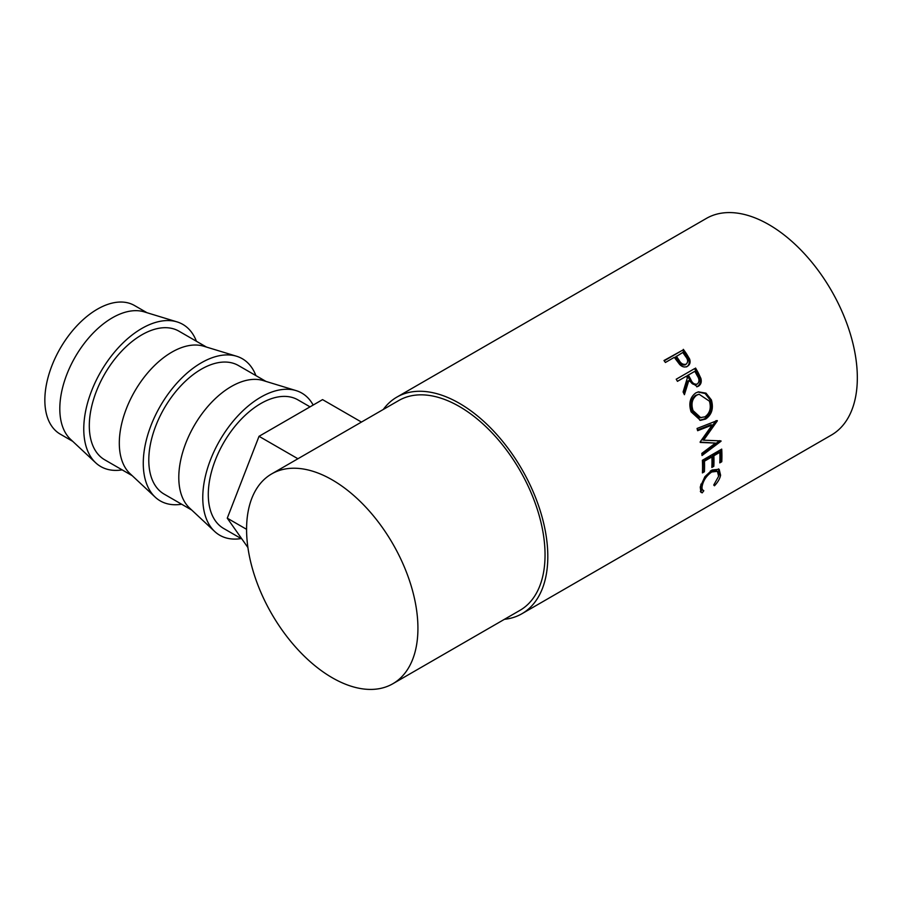 <?xml version="1.0" encoding="UTF-8"?>
<svg xmlns="http://www.w3.org/2000/svg" width="902" height="902" viewBox="0 0 902 902"><rect width="100%" height="100%" fill="white"/><g stroke="black" fill="none" stroke-linecap="round" stroke-linejoin="round"><path stroke-width="1.35" d="M146.97 312.712L134.477 305.507A74.257 42.868 120 0 0 97.36 309.183A74.257 42.868 120 0 0 48.843 374.623A74.257 42.868 120 0 0 60.231 434.121L72.724 441.337M196.41 341.26A82.071 47.389 120 0 0 177.04 321.89L144.196 311.867A74.257 42.868 120 0 0 112.322 317.82A74.257 42.868 120 0 0 65.248 378.761A74.257 42.868 120 0 0 70.593 439.353L95.691 462.794A82.071 47.389 120 0 0 122.153 469.874M177.04 321.89A82.071 47.389 120 0 0 141.806 328.463A82.071 47.389 120 0 0 89.783 395.809A82.071 47.389 120 0 0 95.691 462.794M132.211 475.681L104.677 459.783A74.257 42.868 -60 0 1 93.301 400.285A74.257 42.868 -60 0 1 141.806 334.845A74.257 42.868 -60 0 1 178.934 331.169L206.468 347.067M255.909 375.615A82.071 47.389 120 0 0 236.538 356.234L203.694 346.221A74.257 42.868 120 0 0 171.808 352.175A74.257 42.868 120 0 0 124.747 413.105A74.257 42.868 120 0 0 130.091 473.697L155.189 497.137A82.071 47.389 120 0 0 181.652 504.229M236.538 356.234A82.071 47.389 120 0 0 201.304 362.818A82.071 47.389 120 0 0 149.281 430.164A82.071 47.389 120 0 0 155.189 497.137M191.709 510.036L164.175 494.138A74.257 42.868 -60 0 1 152.788 434.629A74.257 42.868 -60 0 1 201.304 369.2A74.257 42.868 -60 0 1 238.432 365.524L265.966 381.411M313.163 405.054A82.071 47.389 120 0 0 296.036 390.589L263.192 380.565A74.257 42.868 120 0 0 231.307 386.518A74.257 42.868 120 0 0 184.233 447.448A74.257 42.868 120 0 0 189.589 508.051L214.687 531.481A82.071 47.389 120 0 0 241.15 538.573M296.036 390.589A82.071 47.389 120 0 0 260.802 397.162A82.071 47.389 120 0 0 208.779 464.507A82.071 47.389 120 0 0 214.687 531.481M241.916 539.013L223.673 528.482A74.257 42.868 -60 0 1 212.286 468.984A74.257 42.868 -60 0 1 260.802 403.544A74.257 42.868 -60 0 1 297.931 399.868L310.04 406.858M683.333 349.345A125.062 72.205 60 0 1 686.411 353.674L689.59 358.985C690.673 362.277 689.974 364.69 687.493 366.235C684.855 367.633 682.25 367.046 679.657 364.464L675.451 358.917A125.062 72.205 60 0 0 674.335 357.327L665.405 362.48A125.062 72.205 60 0 0 663.985 360.518L682.555 350.213A123.112 71.078 60 0 1 685.588 354.475L688.711 359.706C689.759 362.942 689.049 365.344 686.569 366.888M695.566 368.05A125.062 72.205 60 0 1 698.261 372.808L700.899 378.434C701.79 381.963 700.967 384.545 698.43 386.18L697.325 386.676L688.812 380.588L684.415 394.681A125.062 72.205 60 0 0 683.096 391.964L687.347 377.927A125.062 72.205 60 0 0 686.377 376.19L677.447 381.343A125.062 72.205 60 0 0 676.218 379.212L694.596 368.625A123.112 71.078 60 0 1 697.257 373.315L699.851 378.84C700.707 382.335 699.873 384.895 697.336 386.518L696.75 386.823M711.374 399.902C713.741 408.324 711.836 414.695 705.657 419.047L700.448 420.355L691.112 411.853C688.474 403.555 690.03 397.252 695.769 392.934L698.441 391.851L706.007 393.148L711.374 399.902L710.156 399.981C712.479 408.268 710.551 414.582 704.372 418.911L699.783 420.264M700.132 441.957A125.062 72.205 60 0 1 700.223 442.442L715.478 443.096L701.812 453.39A125.062 72.205 60 0 1 702.027 455.521L721.048 441.213A125.062 72.205 60 0 0 721.014 440.909L703.65 440.176L717.327 420.884A125.062 72.205 60 0 0 717.248 420.569L697.054 428.461A125.062 72.205 60 0 1 697.641 430.705L712.185 425.011L700.132 441.957M721.724 449.117A125.062 72.205 60 0 1 721.769 461.734L719.785 462.884A125.062 72.205 60 0 0 719.83 452.319L713.877 455.758A125.062 72.205 60 0 1 713.832 466.311L711.847 467.462A125.062 72.205 60 0 0 711.892 456.897L704.462 461.193A125.062 72.205 60 0 1 704.406 471.757L702.421 472.907A125.062 72.205 60 0 0 702.376 460.279L721.724 449.117M714.452 485.795L713.73 485.028L718.635 476.256L717.417 471.34L711.734 471.983C706.616 475.613 703.447 480.225 702.241 485.828C701.677 488.636 702.207 490.271 703.808 490.756L702.218 492.853L700.91 492.267L700.245 486.99L704.89 476.673L712.028 470.01L719.165 469.299L720.597 475.23C719.864 478.736 717.823 482.254 714.452 485.795M701.519 489.042L703.808 490.756M383.294 409.463A125.062 72.205 60 0 1 396.846 397.128A125.062 72.205 60 0 1 459.377 403.318A125.062 72.205 60 0 1 541.076 513.52A125.062 72.205 60 0 1 521.908 613.743A125.062 72.205 60 0 1 504.443 619.313M396.846 397.128L706.356 218.431A125.062 72.205 60 0 1 768.887 224.621A125.062 72.205 60 0 1 850.597 334.822A125.062 72.205 60 0 1 831.418 435.046L521.908 613.743M332.252 479.898A121.15 69.95 60 0 1 411.402 586.661A121.15 69.95 60 0 1 392.832 683.75A121.15 69.95 60 0 1 332.252 677.752A121.15 69.95 60 0 1 253.101 570.989A121.15 69.95 60 0 1 271.682 473.9A121.15 69.95 60 0 1 332.252 479.898M271.682 473.9L398.797 400.511A121.15 69.95 60 0 1 459.377 406.509A121.15 69.95 60 0 1 538.528 513.272A121.15 69.95 60 0 1 519.958 610.35L392.832 683.75M717.417 471.34L716.075 470.37L710.799 470.776M711.734 471.983L710.359 471.024M701.034 484.047L700.888 484.735C700.335 487.486 700.865 489.098 702.478 489.549L700.347 491.5M702.241 485.828L700.888 484.735M702.218 492.853L700.899 491.624M718.432 468.882L719.244 474.125L718.623 476.301M720.597 475.23L719.244 474.125M721.769 461.734L719.864 461.147M719.83 452.319L718.454 451.598L712.501 455.025A123.112 71.078 60 0 1 712.456 465.432L711.926 465.736M713.877 455.758L712.501 455.025M713.832 466.311L712.456 465.432M711.892 456.897L710.517 456.175L703.075 460.471A123.112 71.078 60 0 1 703.03 470.867L702.5 471.171M704.462 461.193L703.075 460.471M704.406 471.757L703.03 470.867M720.416 449.873A123.112 71.078 60 0 1 720.394 460.843M697.471 430.028L710.877 424.752L712.185 425.011M700.155 442.081L715.478 443.096M719.683 440.65L721.048 441.213M719.413 440.852L701.88 453.988M717.327 420.884L716.019 420.636L702.308 439.77L703.65 440.176M705.657 419.047L704.372 418.911M697.9 391.998L705.127 393.52L710.156 399.981M699.095 394.242L695.622 395.38C690.977 398.921 689.726 404.017 691.845 410.681L699.614 417.761L704.981 416.814C709.897 413.217 711.374 407.997 709.423 401.164L699.095 394.242L696.772 395.144C692.127 398.695 690.887 403.848 693.063 410.613L700.933 417.851M695.622 395.38L696.772 395.144M691.845 410.681L693.063 410.613M700.899 378.434L699.851 378.84M698.43 386.18L697.336 386.518M688.812 380.588L687.775 381.061L683.829 393.464M686.377 376.19L677.436 381.32M676.229 379.223L694.596 368.625M695.746 384.602L697.37 383.981C694.484 384.703 692.274 383.192 690.752 379.438L688.361 375.04L694.811 371.32L687.369 375.582L689.726 379.911C691.214 383.609 693.401 385.098 696.288 384.353M688.361 375.04L687.369 375.582M694.811 371.32A125.062 72.205 60 0 1 697.291 375.807C699.478 379.099 699.512 381.817 697.37 383.981M689.59 358.985L688.711 359.706M664.199 360.811L682.555 350.213M676.32 356.189L679.003 360.112C680.863 363.596 683.254 364.938 686.185 364.16C688.271 362.085 688.079 359.548 685.61 356.538A125.062 72.205 60 0 0 682.769 352.468L675.519 357.023L678.157 360.89C679.984 364.318 682.352 365.637 685.283 364.836L685.881 364.385M679.003 360.112L678.157 360.89M297.919 458.757L259.032 436.309L227.27 518.176L247.926 547.57M246.584 529.327L227.27 518.176M361.454 422.068L322.566 399.62L259.032 436.309M698.261 372.808L697.257 373.315M690.752 379.438L689.726 379.911M686.411 353.674L685.588 354.475"/></g></svg>
